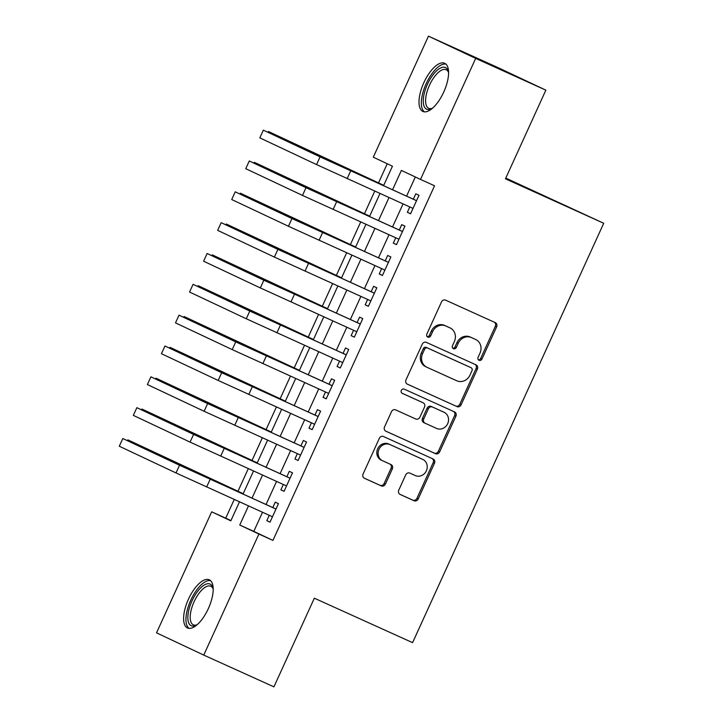 <?xml version="1.0" encoding="UTF-8"?>
<svg xmlns="http://www.w3.org/2000/svg" width="723" height="723" viewBox="0 0 723 723"><rect width="100%" height="100%" fill="white"/><g stroke="black" fill="none" stroke-linecap="round" stroke-linejoin="round"><path stroke-width="1.08" d="M479.06 360.289A2.332 2.115 115.2 0 0 481.952 359.042L496.611 326.886A3.326 3.028 115.2 0 0 495.237 322.612L445.63 300.162A3.326 3.028 115.2 0 0 441.5 301.943L426.841 334.107A2.332 2.115 115.2 0 0 430.7 335.852L432.598 331.685A10.646 9.679 115.2 0 1 445.829 325.992L449.959 327.862A10.646 9.679 115.2 0 1 450.086 327.917A10.646 9.679 115.2 0 1 454.369 341.536L452.471 345.702A2.332 2.115 115.2 0 0 453.429 348.694A2.332 2.115 115.2 0 0 456.33 347.447L458.219 343.28A10.646 9.679 115.2 0 1 471.459 337.587L475.589 339.458A10.646 9.679 115.2 0 1 475.716 339.512A10.646 9.679 115.2 0 1 479.991 353.131L478.093 357.298A2.332 2.115 115.2 0 0 479.06 360.289M478.454 359.855A2.332 2.115 115.2 0 0 480.678 358.445L495.336 326.281A3.326 3.028 115.2 0 0 494.261 322.169M427.194 336.665A2.332 2.115 115.2 0 0 429.426 335.246L431.324 331.089L432.598 331.685M452.824 348.26A2.332 2.115 115.2 0 0 455.047 346.841L456.945 342.684L458.219 343.28M188.45 599.186A26.435 10.999 114.3 0 1 209.299 579.801A26.435 10.999 114.3 0 1 208.36 608.567A26.435 10.999 114.3 0 1 187.51 627.962A26.435 10.999 114.3 0 1 188.45 599.186M423.841 82.675A26.435 10.999 114.3 0 1 444.699 63.281A26.435 10.999 114.3 0 1 443.75 92.047A26.435 10.999 114.3 0 1 422.901 111.441A26.435 10.999 114.3 0 1 423.841 82.675M398.762 490.167A3.326 3.028 115.2 0 0 400.135 494.442L414.053 500.741A3.326 3.028 115.2 0 0 418.192 498.96L434.469 463.244A3.326 3.028 115.2 0 0 433.095 458.969L383.488 436.52A3.326 3.028 115.2 0 0 379.358 438.301L363.082 474.017A3.326 3.028 115.2 0 0 364.455 478.292L381.265 485.901A3.326 3.028 115.2 0 0 385.395 484.121L392.363 468.838A3.326 3.028 115.2 0 0 391.026 464.582L382.657 460.786A8.902 8.089 115.2 0 1 382.548 460.741A8.902 8.089 115.2 0 1 378.997 449.299A8.902 8.089 115.2 0 1 390.031 444.6L422.684 459.376A8.902 8.089 115.2 0 1 422.792 459.421A8.902 8.089 115.2 0 1 426.344 470.863A8.902 8.089 115.2 0 1 415.309 475.562L409.869 473.104A3.326 3.028 115.2 0 0 405.73 474.884L398.762 490.167M383.551 185.721L392.444 166.2L373.294 157.189L428.459 36.15L498.644 67.908L545.856 90.158L505.458 178.816L603.714 223.271L412.589 642.657L314.333 598.192L273.927 686.85L203.75 655.092L156.53 632.842L211.685 511.812L230.827 520.831L239.476 501.843M545.856 90.158L475.68 58.4L420.515 179.431L401.373 170.411L392.544 189.788M262.512 512.273L253.8 531.387L272.942 540.406L434.55 185.784L420.515 179.431M272.942 540.406L258.906 534.053L203.75 655.092M456.954 406.606A3.326 3.028 115.2 0 0 461.093 404.826L477.37 369.11A3.326 3.028 115.2 0 0 475.987 364.835L426.389 342.386A3.326 3.028 115.2 0 0 422.259 344.166L405.983 379.882A3.326 3.028 115.2 0 0 407.356 384.157L455.68 406.001A3.326 3.028 115.2 0 0 459.81 404.22L476.086 368.504A3.326 3.028 115.2 0 0 475.02 364.392M455.915 416.177L439.638 451.893A3.326 3.028 115.2 0 1 435.508 453.673L385.901 431.224A3.326 3.028 115.2 0 1 384.528 426.95L391.495 411.667A3.326 3.028 115.2 0 1 395.626 409.887L415.743 418.988A3.326 3.028 115.2 0 0 419.882 417.207L424.5 407.067A3.326 3.028 115.2 0 0 423.127 402.792L402.187 393.321A2.332 2.115 115.2 0 0 402.187 393.321A2.332 2.115 115.2 0 1 404.112 389.082L454.541 411.902A3.326 3.028 115.2 0 1 455.915 416.177L454.64 415.571L438.364 451.288L439.638 451.893M409.787 206.95L407.356 212.3L410.547 213.8L418.979 195.3L415.788 193.8L413.33 199.196M395.734 237.786L393.303 243.136L396.493 244.636L404.925 226.136L401.735 224.636L399.277 230.031M381.681 268.631L379.25 273.972L382.44 275.481L390.872 256.972L387.682 255.472L385.223 260.867M367.636 299.467L365.196 304.808L368.387 306.317L376.819 287.808L373.628 286.308L371.17 291.703M353.583 330.303L351.143 335.644L354.333 337.153L362.765 318.644L359.575 317.144L357.117 322.539M339.53 361.139L337.09 366.489L340.28 367.989L348.712 349.489L345.522 347.98L343.064 353.375M325.477 391.974L323.036 397.325L326.227 398.825L334.659 380.325L331.468 378.816L329.01 384.22M311.423 422.81L308.983 428.161L312.173 429.661L320.605 411.161L317.415 409.652L314.957 415.056M297.37 453.646L294.93 458.997L298.12 460.497L306.552 441.997L303.362 440.497L300.904 445.892M283.317 484.482L280.876 489.833L284.067 491.333L292.499 472.833L289.308 471.333L286.85 476.728M415.309 176.981L406.579 196.141M403.045 203.904L392.526 226.977M388.992 234.74L378.472 257.813M374.939 265.576L364.419 288.649M360.885 296.412L350.366 319.485M346.832 327.248L336.312 350.33M332.779 358.084L322.259 381.166M318.726 388.92L308.206 412.002M304.672 419.756L294.153 442.838M290.619 450.592L280.099 473.673M276.566 481.428L266.046 504.509M269.263 515.318L266.823 520.668L270.013 522.169L278.445 503.669L275.255 502.169L272.797 507.564M387.239 163.75L378.491 182.955M374.767 191.107L364.437 213.791M360.714 221.943L350.384 244.627M346.66 252.779L336.331 275.463M332.607 283.615L322.277 306.299M318.554 314.451L308.224 337.135M304.51 345.287L294.171 367.971M290.456 376.123L280.117 398.807M276.403 406.968L266.064 429.652M262.35 437.804L252.011 460.488M248.296 468.64L237.957 491.324M234.243 499.476L225.721 518.165L230.926 520.614M603.714 223.271L505.784 178.084M428.459 36.15L475.68 58.4M225.721 518.165L211.685 511.812M243.018 494.089L253.529 471.007M257.072 463.253L267.582 440.171M271.125 432.417L281.636 409.335M285.178 401.581L295.689 378.5M299.232 370.736L309.742 347.664M313.285 339.9L323.796 316.828M327.338 309.064L337.849 285.992M341.392 278.228L351.902 255.147M355.445 247.393L365.955 224.311M369.498 216.557L380.009 193.475M248.477 505.919L239.765 525.034L258.906 534.053M389.01 197.551L378.491 220.623M374.957 228.387L364.437 251.459M360.904 259.223L350.384 282.304M346.85 290.059L336.331 313.14M332.797 320.895L322.277 343.976M318.744 351.73L308.224 374.812M304.69 382.566L294.171 405.648M290.637 413.402L280.117 436.484M276.584 444.247L266.064 467.32M262.53 475.083L252.011 498.156M253.8 531.387L239.765 525.034M407.356 212.3L410.565 213.755M393.303 243.136L396.511 244.591M379.25 273.972L382.458 275.427M365.196 304.808L368.405 306.263M351.143 335.644L354.351 337.099M337.09 366.489L340.298 367.935M323.036 397.325L326.245 398.78M308.983 428.161L312.191 429.616M294.93 458.997L298.138 460.452M280.876 489.833L284.085 491.288M266.823 520.668L270.031 522.123M474.559 338.97A10.646 9.679 115.2 0 0 474.433 338.915A10.646 9.679 115.2 0 0 474.315 338.861L475.589 339.458M456.945 342.684A10.646 9.679 115.2 0 1 470.176 336.99L474.315 338.861M448.929 327.374A10.646 9.679 115.2 0 0 448.811 327.32A10.646 9.679 115.2 0 0 448.685 327.266L449.959 327.862M431.324 331.089A10.646 9.679 115.2 0 1 444.555 325.395L448.685 327.266M407.049 383.994L455.68 406.001M471.992 370.691A2.332 2.115 115.2 0 0 471.025 367.7L427.492 347.998A2.332 2.115 115.2 0 0 424.6 349.245L422.594 353.637A10.646 9.679 115.2 0 0 426.877 367.257A10.646 9.679 115.2 0 0 427.004 367.311L456.764 380.777A10.646 9.679 115.2 0 0 469.995 375.083L471.992 370.691M469.805 367.121A2.332 2.115 115.2 0 0 469.778 367.112A2.332 2.115 115.2 0 0 469.751 367.094L426.218 347.392A2.332 2.115 115.2 0 0 423.317 348.64L424.6 349.245M425.72 366.706A10.646 9.679 115.2 0 1 425.603 366.651A10.646 9.679 115.2 0 1 421.319 353.032L423.317 348.64M385.603 431.062L434.225 453.068A3.326 3.028 115.2 0 0 438.364 451.288M421.925 402.232A3.326 3.028 115.2 0 0 421.852 402.196L401.934 393.185M436.62 428.432A8.902 8.089 115.2 0 0 447.654 423.732A8.902 8.089 115.2 0 0 444.103 412.291A8.902 8.089 115.2 0 0 443.994 412.246L432.499 407.04A3.326 3.028 115.2 0 0 428.359 408.82L423.741 418.96A3.326 3.028 115.2 0 0 425.115 423.226L436.62 428.432M442.928 411.739A8.902 8.089 115.2 0 0 442.828 411.685A8.902 8.089 115.2 0 0 442.72 411.64L443.994 412.246M425.034 423.19L423.841 422.63A3.326 3.028 115.2 0 1 422.458 418.355L427.085 408.215A3.326 3.028 115.2 0 1 431.215 406.434L442.72 411.64M454.64 415.571A3.326 3.028 115.2 0 0 453.574 411.459M421.617 458.87A8.902 8.089 115.2 0 0 421.509 458.816A8.902 8.089 115.2 0 0 421.41 458.771L422.684 459.376M382.449 460.696L381.373 460.19A8.902 8.089 115.2 0 1 381.274 460.144A8.902 8.089 115.2 0 1 377.722 448.703A8.902 8.089 115.2 0 1 388.757 443.994L421.41 458.771M364.148 478.129L379.991 485.296A3.326 3.028 115.2 0 0 384.121 483.515L391.089 468.233A3.326 3.028 115.2 0 0 390.022 464.121M399.837 494.279L412.779 500.135A3.326 3.028 115.2 0 0 416.918 498.355L433.194 462.639A3.326 3.028 115.2 0 0 432.119 458.527M383.723 185.323L268.432 131.505L383.705 185.377M268.432 131.505L268.07 132.291M416.538 200.651L327.076 160.045L263.335 130.14L320.063 156.873L416.52 200.696M263.335 130.14L259.819 137.858L316.547 164.582L413.005 208.405M416.15 200.47L416.62 200.479M448.603 72.616A21.184 8.821 -65.7 0 0 446.181 69.715A21.184 8.821 -65.7 0 0 429.471 85.251A21.184 8.821 -65.7 0 0 428.712 108.305A21.184 8.821 -65.7 0 0 432.499 108.215A22.874 9.526 114.3 0 1 431.631 108.703A22.874 9.526 114.3 0 1 427.429 84.32A22.874 9.526 114.3 0 1 448.396 71.649A22.874 9.526 114.3 0 1 448.603 72.589M445.992 64.157A26.263 10.935 -65.7 0 0 426.154 83.714A26.263 10.935 -65.7 0 0 424.419 111.839M197.081 624.753A22.874 9.526 114.3 0 1 196.746 624.952A22.874 9.526 114.3 0 1 196.24 625.223A22.874 9.526 114.3 0 1 188.531 611.369A22.874 9.526 114.3 0 1 204.564 584.844A22.874 9.526 114.3 0 1 213.005 588.16A22.874 9.526 114.3 0 1 213.213 589.109M213.213 589.137A21.184 8.821 -65.7 0 0 210.791 586.236A21.184 8.821 -65.7 0 0 205.675 586.959A21.184 8.821 -65.7 0 0 192.056 606.949A21.184 8.821 -65.7 0 0 193.321 624.826A21.184 8.821 -65.7 0 0 197.108 624.735M210.601 580.677A26.263 10.935 -65.7 0 0 205.142 581.87A26.263 10.935 -65.7 0 0 188.595 605.639A26.263 10.935 -65.7 0 0 189.028 628.359M369.67 216.159L254.379 162.341L369.652 216.213M254.379 162.341L254.017 163.127M355.617 246.995L240.325 193.177L355.599 247.049M240.325 193.177L239.964 193.963M341.563 277.831L226.272 224.013L341.545 277.885M226.272 224.013L225.91 224.799M327.519 308.676L212.219 254.848L327.492 308.721M212.219 254.848L211.866 255.635M402.485 231.487L313.023 190.881L249.281 160.985L306.01 187.709L402.467 231.532M249.281 160.985L245.766 168.694L302.494 195.418L398.951 239.241M402.096 231.306L402.566 231.315M388.432 262.332L298.97 221.717L235.228 191.821L291.956 218.545L388.414 262.368M235.228 191.821L231.712 199.53L288.441 226.254L384.898 270.077M388.043 262.142L388.513 262.151M374.378 293.167L284.916 252.553L221.175 222.657L277.903 249.381L374.36 293.213M221.175 222.657L217.659 230.366L274.388 257.09L370.845 300.922M373.99 292.987L374.46 292.987M360.325 324.003L270.863 283.398L207.121 253.493L263.85 280.217L360.307 324.049M207.121 253.493L203.606 261.202L260.334 287.926L356.791 331.758M359.937 323.823L360.406 323.823M313.466 339.512L198.165 285.684L313.439 339.557M198.165 285.684L197.813 286.471M346.272 354.839L256.81 314.234L193.068 284.329L249.796 311.053L346.254 354.885M193.068 284.329L189.553 292.038L246.281 318.762L342.738 362.594M345.883 354.659L346.353 354.659M299.412 370.348L184.112 316.52L299.385 370.393M184.112 316.52L183.759 317.307M332.219 385.675L242.756 345.07L179.015 315.165L235.743 341.889L332.2 385.721M179.015 315.165L175.499 322.874L232.228 349.598L328.685 393.429M331.83 385.495L332.3 385.495M285.359 401.184L170.059 347.356L285.332 401.229M170.059 347.356L169.706 348.152M318.165 416.511L228.703 375.906L164.961 346.001L221.69 372.725L318.147 416.556M164.961 346.001L161.446 353.71L218.174 380.443L314.632 424.265M317.777 416.331L318.247 416.331M271.306 432.02L156.005 378.192L271.279 432.065M156.005 378.192L155.653 378.988M304.112 447.347L214.65 406.742L150.908 376.837L207.637 403.57L304.094 447.392M150.908 376.837L147.393 384.546L204.121 411.279L300.578 455.101M303.723 447.166L304.193 447.176M257.252 462.856L141.952 409.037L257.225 462.91M141.952 409.037L141.6 409.824M290.059 478.183L200.596 437.578L136.855 407.673L193.583 434.406L290.04 478.228M136.855 407.673L133.339 415.382L190.068 442.115L286.525 485.937M289.67 478.002L290.14 478.011M243.199 493.692L127.899 439.873L243.172 493.746M127.899 439.873L127.546 440.659M276.005 509.019L186.543 468.414L122.802 438.518L179.53 465.241L275.987 509.064M122.802 438.518L119.286 446.227L176.014 472.95L272.472 516.773M275.617 508.838L276.087 508.847M480.678 358.445L481.952 359.042M429.426 335.246L430.7 335.852M455.047 346.841L456.33 347.447M470.176 336.99L471.459 337.587M444.555 325.395L445.829 325.992M495.336 326.281L496.611 326.886M476.086 368.504L477.37 369.11M459.81 404.22L461.093 404.826M426.218 347.392L427.492 347.998M421.319 353.032L422.594 353.637M434.225 453.068L435.508 453.673M431.215 406.434L432.499 407.04M427.085 408.215L428.359 408.82M422.458 418.355L423.741 418.96M388.757 443.994L390.031 444.6M391.089 468.233L392.363 468.838M384.121 483.515L385.395 484.121M379.991 485.296L381.265 485.901M433.194 462.639L434.469 463.244M416.918 498.355L418.192 498.96M412.779 500.135L414.053 500.741M350.682 170.248L350.456 170.745M350.682 170.908L347.176 178.617M320.063 156.873L316.547 164.582M336.629 201.093L336.403 201.581M322.575 231.929L322.35 232.417M308.522 262.765L308.296 263.253M294.469 293.601L294.243 294.089M336.638 201.744L333.122 209.453M306.01 187.709L302.494 195.418M322.585 232.58L319.069 240.289M291.956 218.545L288.441 226.254M308.531 263.416L305.016 271.125M277.903 249.381L274.388 257.09M294.478 294.252L290.962 301.961M263.85 280.217L260.334 287.926M280.416 324.437L280.19 324.925M280.425 325.088L276.909 332.806M249.796 311.053L246.281 318.762M266.362 355.273L266.136 355.77M266.371 355.933L262.856 363.642M235.743 341.889L232.228 349.598M252.309 386.109L252.083 386.606M252.318 386.769L248.802 394.478M221.69 372.725L218.174 380.443M238.256 416.945L238.03 417.442M238.265 417.605L234.749 425.314M207.637 403.57L204.121 411.279M224.202 447.781L223.976 448.278M224.211 448.441L220.696 456.15M193.583 434.406L190.068 442.115M210.149 478.617L209.923 479.114M210.158 479.277L206.642 486.986M179.53 465.241L176.014 472.95M474.433 338.915L475.716 339.512M448.811 327.32L450.086 327.917M425.603 366.651L426.877 367.257M442.828 411.685L444.103 412.291M423.795 422.612L425.079 423.208M421.509 458.816L422.792 459.421M381.274 460.144L382.548 460.741"/></g></svg>

